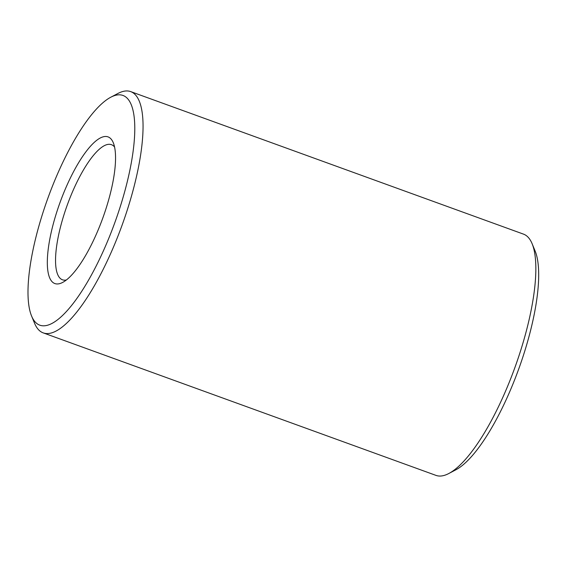 <?xml version="1.0" encoding="UTF-8"?>
<svg xmlns="http://www.w3.org/2000/svg" width="567" height="567" viewBox="0 0 567 567"><rect width="100%" height="100%" fill="white"/><g stroke="black" fill="none" stroke-linecap="round" stroke-linejoin="round"><path stroke-width="0.85" d="M31.532 315.897L34.559 323.24A128.319 37.422 -70.1 0 0 43.198 332.872L435.959 475.38A128.319 37.422 -70.1 0 0 448.766 473.53L455.79 469.837A122.16 35.629 -70.1 0 0 518.755 368.911A122.16 35.629 -70.1 0 0 535.156 251.103L532.137 243.76A128.319 37.422 -70.1 0 0 523.497 234.128L130.736 91.62A128.319 37.422 -70.1 0 0 117.922 93.47L110.898 97.163A122.16 35.629 -70.1 0 0 37.472 231.237A122.16 35.629 -70.1 0 0 31.532 315.897A122.16 35.629 -70.1 0 0 114.917 222.384A122.16 35.629 -70.1 0 0 110.898 97.163M448.766 473.53A128.319 37.422 -70.1 0 0 514.907 367.515A128.319 37.422 -70.1 0 0 532.137 243.76M43.198 332.872A128.319 37.422 -70.1 0 0 122.146 225.007A128.319 37.422 -70.1 0 0 130.736 91.62M114.584 147.037A71.86 20.958 -70.1 0 0 111.472 144.698A71.86 20.958 -70.1 0 0 61.108 224.596A71.86 20.958 -70.1 0 0 62.455 279.793A71.86 20.958 -70.1 0 0 66.339 279.992M53.355 223.646A78.019 22.751 -70.1 0 0 62.604 282.451A78.019 22.751 -70.1 0 0 102.818 217.997A78.019 22.751 -70.1 0 0 113.294 142.756A78.019 22.751 -70.1 0 0 85.482 152.395A78.019 22.751 -70.1 0 0 53.355 223.646"/></g></svg>
